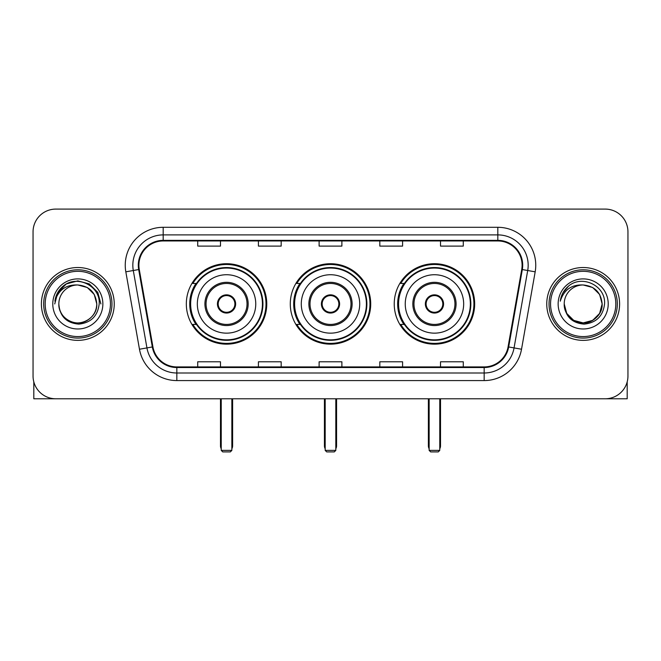 <?xml version="1.0" encoding="UTF-8"?>
<svg xmlns="http://www.w3.org/2000/svg" width="661" height="661" viewBox="0 0 661 661"><rect width="100%" height="100%" fill="white"/><g stroke="black" fill="none" stroke-linecap="round" stroke-linejoin="round"><path stroke-width="0.99" d="M394.237 303.944A40.214 40.214 0 0 0 434.459 344.158A40.214 40.214 0 0 0 474.672 303.944A40.214 40.214 0 0 0 434.459 263.722A40.214 40.214 0 0 0 394.237 303.944M290.286 303.944A40.214 40.214 0 0 0 330.5 344.158A40.214 40.214 0 0 0 370.714 303.944A40.214 40.214 0 0 0 330.5 263.722A40.214 40.214 0 0 0 290.286 303.944M186.328 303.944A40.214 40.214 0 0 0 226.541 344.158A40.214 40.214 0 0 0 266.763 303.944A40.214 40.214 0 0 0 226.541 263.722A40.214 40.214 0 0 0 186.328 303.944M195.97 324.427A36.801 36.801 0 0 1 195.97 283.453M299.929 324.427A36.801 36.801 0 0 1 299.929 283.453M403.888 324.427A36.801 36.801 0 0 1 403.888 283.453M33.05 231.854L33.05 376.026A22.763 22.763 0 0 0 55.813 398.79L605.187 398.79A22.763 22.763 0 0 0 627.95 376.026L627.95 231.854A22.763 22.763 0 0 0 605.187 209.091L55.813 209.091A22.763 22.763 0 0 0 33.05 231.854L33.05 376.026M41.395 303.944A36.421 36.421 0 0 0 77.816 340.365A36.421 36.421 0 0 0 114.246 303.944A36.421 36.421 0 0 0 77.816 267.523A36.421 36.421 0 0 0 41.395 303.944A36.421 36.421 0 0 0 77.816 340.365A36.421 36.421 0 0 0 114.246 303.944A36.421 36.421 0 0 0 77.816 267.523A36.421 36.421 0 0 0 41.395 303.944M546.754 303.944A36.421 36.421 0 0 0 583.184 340.365A36.421 36.421 0 0 0 619.605 303.944A36.421 36.421 0 0 0 583.184 267.523A36.421 36.421 0 0 0 546.754 303.944A36.421 36.421 0 0 0 583.184 340.365A36.421 36.421 0 0 0 619.605 303.944A36.421 36.421 0 0 0 583.184 267.523A36.421 36.421 0 0 0 546.754 303.944M138.901 265.243A24.283 24.283 0 0 1 163.184 240.959L497.816 240.959A24.283 24.283 0 0 1 521.727 269.457L508.078 346.86A24.283 24.283 0 0 1 484.166 366.921L176.834 366.921A24.283 24.283 0 0 1 152.922 346.86L139.273 269.457A24.283 24.283 0 0 1 138.901 265.243M138.298 265.243A24.887 24.887 0 0 0 138.678 269.564L152.319 346.959A24.887 24.887 0 0 0 176.834 367.533L484.166 367.533A24.887 24.887 0 0 0 508.681 346.959L522.322 269.564A24.887 24.887 0 0 0 497.816 240.356L163.184 240.356A24.887 24.887 0 0 0 138.298 265.243M125.821 271.828A37.941 37.941 0 0 1 163.184 227.301L497.816 227.301A37.941 37.941 0 0 1 535.179 271.828L521.529 349.231A37.941 37.941 0 0 1 484.166 380.579L176.834 380.579A37.941 37.941 0 0 1 139.471 349.231L125.821 271.828L133.291 270.514A30.348 30.348 0 0 1 163.184 234.895L497.816 234.895A30.348 30.348 0 0 1 527.709 270.514L514.06 347.909A30.348 30.348 0 0 1 484.166 372.994L176.834 372.994A30.348 30.348 0 0 1 146.94 347.909L133.291 270.514A30.348 30.348 0 0 1 132.836 265.243M605.187 209.091L55.813 209.091M55.813 398.79L605.187 398.79M627.95 376.026L627.95 231.854M508.681 346.959L514.06 347.909L527.709 270.514L535.179 271.828M319.114 240.959L319.114 246.099L341.886 246.099L341.886 240.959M258.418 240.959L258.418 246.099L281.181 246.099L281.181 240.959M197.713 240.959L197.713 246.099L220.477 246.099L220.477 240.959M379.819 240.959L379.819 246.099L402.582 246.099L402.582 240.959M440.523 240.959L440.523 246.099L463.287 246.099L463.287 240.959M341.886 366.921L341.886 361.782L319.114 361.782L319.114 366.921M281.181 366.921L281.181 361.782L258.418 361.782L258.418 366.921M220.477 366.921L220.477 361.782L197.713 361.782L197.713 366.921M402.582 366.921L402.582 361.782L379.819 361.782L379.819 366.921M463.287 366.921L463.287 361.782L440.523 361.782L440.523 366.921M33.81 381.86L33.81 398.79L121.831 398.79M110.445 303.944A32.629 32.629 0 0 0 77.816 271.316A32.629 32.629 0 0 0 45.188 303.944A32.629 32.629 0 0 0 77.816 336.573A32.629 32.629 0 0 0 110.445 303.944M111.965 303.944A34.149 34.149 0 0 0 77.816 269.795A34.149 34.149 0 0 0 43.676 303.944A34.149 34.149 0 0 0 77.816 338.085A34.149 34.149 0 0 0 111.965 303.944M96.787 303.944C95.663 292.418 89.342 286.097 77.816 284.974L87.302 287.51L94.25 294.459L96.787 303.944L94.25 294.459L87.302 287.51L77.816 284.974L87.302 287.51L94.25 294.459L96.787 303.944L94.25 294.459L87.302 287.51L77.816 284.974L87.302 287.51L94.25 294.459L96.787 303.944L94.25 294.459L87.302 287.51L77.816 284.974L87.302 287.51L94.25 294.459L96.787 303.944C97.44 317.966 80.155 327.947 68.331 320.37C62.266 316.569 59.102 311.091 58.846 303.944C59.754 316.313 66.397 323.039 78.783 324.121C90.929 322.816 97.737 316.09 99.183 303.944C100.596 285.874 76.916 274.389 63.274 286.023C58.515 290.005 55.731 295.054 54.904 301.185C58.49 289.882 66.125 284.478 77.816 284.974L87.302 287.51L94.25 294.459L96.787 303.944C97.44 317.966 80.155 327.947 68.331 320.37C62.266 316.569 59.102 311.091 58.846 303.944C58.201 317.966 75.478 327.947 87.302 320.37C93.375 316.569 96.531 311.091 96.787 303.944C96.531 311.091 93.375 316.569 87.302 320.37C75.478 327.947 58.201 317.966 58.846 303.944C59.102 311.091 62.266 316.569 68.331 320.37C80.155 327.947 97.44 317.966 96.787 303.944C97.44 317.966 80.155 327.947 68.331 320.37C62.266 316.569 59.102 311.091 58.846 303.944C59.102 311.091 62.266 316.569 68.331 320.37C80.155 327.947 97.44 317.966 96.787 303.944C96.531 311.091 93.375 316.569 87.302 320.37C75.478 327.947 58.201 317.966 58.846 303.944C58.201 317.966 75.478 327.947 87.302 320.37C93.375 316.569 96.531 311.091 96.787 303.944C96.531 311.091 93.375 316.569 87.302 320.37C75.478 327.947 58.201 317.966 58.846 303.944C59.102 311.091 62.266 316.569 68.331 320.37C80.155 327.947 97.44 317.966 96.787 303.944C96.531 311.091 93.375 316.569 87.302 320.37C75.478 327.947 58.201 317.966 58.846 303.944C59.102 311.091 62.266 316.569 68.331 320.37C80.155 327.947 97.44 317.966 96.787 303.944C97.44 317.966 80.155 327.947 68.331 320.37C62.266 316.569 59.102 311.091 58.846 303.944A18.971 18.971 0 0 1 77.816 284.974L87.302 287.51L94.25 294.459L96.787 303.944C97.547 318.668 78.618 328.451 67.067 319.569M52.781 303.944A25.044 25.044 0 0 0 77.816 328.98A25.044 25.044 0 0 0 102.86 303.944A25.044 25.044 0 0 0 77.816 278.901A25.044 25.044 0 0 0 52.781 303.944M63.266 286.031L57.672 292.683M57.515 292.98L66.282 283.957L77.816 280.867L89.359 283.957L97.803 292.402L100.893 303.944L97.803 292.402L89.359 283.957L77.816 280.867L66.282 283.957L57.838 292.402L54.739 303.944M57.325 293.327L57.829 292.41L57.325 293.327M197.333 303.944A29.216 29.216 0 0 1 226.541 274.728A29.216 29.216 0 0 1 255.757 303.944A29.216 29.216 0 0 1 226.541 333.152A29.216 29.216 0 0 1 197.333 303.944A29.216 29.216 0 0 0 226.541 333.152A29.216 29.216 0 0 0 255.757 303.944M206.058 303.944A20.491 20.491 0 0 0 226.541 324.427A20.491 20.491 0 0 0 247.032 303.944A20.491 20.491 0 0 0 226.541 283.453A20.491 20.491 0 0 0 206.058 303.944M196.433 283.453A36.421 36.421 0 0 0 196.433 324.427M262.434 303.944A35.892 35.892 0 0 0 226.541 268.052A35.892 35.892 0 0 0 190.649 303.944A35.892 35.892 0 0 0 226.541 339.837A35.892 35.892 0 0 0 262.434 303.944M217.436 303.944A9.105 9.105 0 0 0 226.541 313.05A9.105 9.105 0 0 0 235.647 303.944A9.105 9.105 0 0 0 226.541 294.839A9.105 9.105 0 0 0 217.436 303.944M266.003 303.944A39.462 39.462 0 0 1 192.822 324.427L196.482 324.427A36.38 36.38 0 0 0 250.618 331.219A36.38 36.38 0 0 0 250.618 276.662A36.38 36.38 0 0 0 196.482 283.453L192.822 283.453A39.462 39.462 0 0 1 266.003 303.944M217.725 301.664L218.039 301.664A8.808 8.808 0 0 1 235.052 301.664L234.572 301.664A8.345 8.345 0 0 1 226.541 312.289A8.345 8.345 0 0 1 218.51 301.664A8.345 8.345 0 0 1 234.572 301.664L235.357 301.664M218.039 301.664L218.51 301.664L218.039 301.664M235.357 306.217L235.052 306.217A8.808 8.808 0 0 1 218.039 306.217L217.725 306.217M235.052 306.217L234.572 306.217L235.052 306.217M221.237 398.79L221.237 450.389L231.854 450.389L231.854 398.79M221.237 450.389L222.749 451.909L230.342 451.909L231.854 450.389M301.284 303.944A29.216 29.216 0 0 1 330.5 274.728A29.216 29.216 0 0 1 359.716 303.944A29.216 29.216 0 0 1 330.5 333.152A29.216 29.216 0 0 1 301.284 303.944A29.216 29.216 0 0 0 330.5 333.152A29.216 29.216 0 0 0 359.716 303.944M310.009 303.944A20.491 20.491 0 0 0 330.5 324.427A20.491 20.491 0 0 0 350.991 303.944A20.491 20.491 0 0 0 330.5 283.453A20.491 20.491 0 0 0 310.009 303.944M300.383 283.453A36.421 36.421 0 0 0 300.383 324.427M366.392 303.944A35.892 35.892 0 0 0 330.5 268.052A35.892 35.892 0 0 0 294.608 303.944A35.892 35.892 0 0 0 330.5 339.837A35.892 35.892 0 0 0 366.392 303.944M321.395 303.944A9.105 9.105 0 0 0 330.5 313.05A9.105 9.105 0 0 0 339.605 303.944A9.105 9.105 0 0 0 330.5 294.839A9.105 9.105 0 0 0 321.395 303.944M369.962 303.944A39.462 39.462 0 0 1 296.781 324.427L300.433 324.427A36.38 36.38 0 0 0 354.569 331.219A36.38 36.38 0 0 0 354.569 276.662A36.38 36.38 0 0 0 300.433 283.453L296.781 283.453A39.462 39.462 0 0 1 369.962 303.944M321.684 301.664L321.998 301.664A8.808 8.808 0 0 1 339.002 301.664L338.531 301.664A8.345 8.345 0 0 1 330.5 312.289A8.345 8.345 0 0 1 322.469 301.664A8.345 8.345 0 0 1 338.531 301.664L339.316 301.664M321.998 301.664L322.469 301.664L321.998 301.664M339.316 306.217L338.531 306.217A8.345 8.345 0 0 1 322.469 306.217L321.684 306.217M338.531 306.217L339.002 306.217A8.808 8.808 0 0 1 321.998 306.217L322.469 306.217M325.187 398.79L325.187 450.389L335.813 450.389L335.813 398.79M325.187 450.389L326.708 451.909L334.292 451.909L335.813 450.389M405.243 303.944A29.216 29.216 0 0 1 434.459 274.728A29.216 29.216 0 0 1 463.667 303.944A29.216 29.216 0 0 1 434.459 333.152A29.216 29.216 0 0 1 405.243 303.944A29.216 29.216 0 0 0 434.459 333.152A29.216 29.216 0 0 0 463.667 303.944M413.968 303.944A20.491 20.491 0 0 0 434.459 324.427A20.491 20.491 0 0 0 454.942 303.944A20.491 20.491 0 0 0 434.459 283.453A20.491 20.491 0 0 0 413.968 303.944M404.342 283.453A36.421 36.421 0 0 0 404.342 324.427M470.351 303.944A35.892 35.892 0 0 0 434.459 268.052A35.892 35.892 0 0 0 398.566 303.944A35.892 35.892 0 0 0 434.459 339.837A35.892 35.892 0 0 0 470.351 303.944M425.353 303.944A9.105 9.105 0 0 0 434.459 313.05A9.105 9.105 0 0 0 443.564 303.944A9.105 9.105 0 0 0 434.459 294.839A9.105 9.105 0 0 0 425.353 303.944M473.912 303.944A39.462 39.462 0 0 1 400.731 324.427L404.392 324.427A36.38 36.38 0 0 0 458.527 331.219A36.38 36.38 0 0 0 458.527 276.662A36.38 36.38 0 0 0 404.392 283.453L400.731 283.453A39.462 39.462 0 0 1 473.912 303.944M425.643 301.664L425.948 301.664A8.808 8.808 0 0 1 442.961 301.664L442.49 301.664A8.345 8.345 0 0 1 434.459 312.289A8.345 8.345 0 0 1 426.428 301.664A8.345 8.345 0 0 1 442.49 301.664L443.275 301.664M425.948 301.664L426.428 301.664L425.948 301.664M443.275 306.217L442.49 306.217A8.345 8.345 0 0 1 426.428 306.217L425.643 306.217M442.49 306.217L442.961 306.217A8.808 8.808 0 0 1 425.948 306.217L426.428 306.217M429.146 398.79L429.146 450.389L439.763 450.389L439.763 398.79M429.146 450.389L430.658 451.909L438.251 451.909L439.763 450.389M627.19 381.86L627.19 398.79L539.169 398.79M615.812 303.944A32.629 32.629 0 0 0 583.184 271.316A32.629 32.629 0 0 0 550.555 303.944A32.629 32.629 0 0 0 583.184 336.573A32.629 32.629 0 0 0 615.812 303.944M617.324 303.944A34.149 34.149 0 0 0 583.184 269.795A34.149 34.149 0 0 0 549.035 303.944A34.149 34.149 0 0 0 583.184 338.085A34.149 34.149 0 0 0 617.324 303.944M592.669 320.37L583.184 322.915L573.698 320.37L566.75 313.43L564.213 303.944A18.971 18.971 0 0 1 583.184 284.974L592.669 287.51L599.61 294.459L602.154 303.944L599.61 294.459L592.669 287.51L583.184 284.974L592.669 287.51L599.61 294.459L602.154 303.944L599.61 294.459L592.669 287.51L583.184 284.974L592.669 287.51L583.184 284.974L592.669 287.51L599.61 294.459L602.154 303.944C602.799 317.966 585.522 327.947 573.698 320.37C567.625 316.569 564.469 311.091 564.213 303.944C565.122 316.313 571.765 323.039 584.142 324.121C596.296 322.816 603.096 316.09 604.551 303.944C605.955 285.874 582.283 274.389 568.634 286.023C563.874 290.005 561.09 295.054 560.272 301.185C563.85 289.882 571.484 284.478 583.184 284.974L592.669 287.51L599.61 294.459L602.154 303.944C602.799 317.966 585.522 327.947 573.698 320.37C567.625 316.569 564.469 311.091 564.213 303.944C564.469 311.091 567.625 316.569 573.698 320.37C585.522 327.947 602.799 317.966 602.154 303.944L599.61 313.43L592.669 320.37L583.184 322.915L573.698 320.37M583.184 284.974C594.702 286.097 601.023 292.418 602.154 303.944C601.898 311.091 598.734 316.569 592.669 320.37C580.845 327.947 563.56 317.966 564.213 303.944C564.469 311.091 567.625 316.569 573.698 320.37C585.522 327.947 602.799 317.966 602.154 303.944C601.898 311.091 598.734 316.569 592.669 320.37C580.845 327.947 563.56 317.966 564.213 303.944C564.469 311.091 567.625 316.569 573.698 320.37C585.522 327.947 602.799 317.966 602.154 303.944C602.799 317.966 585.522 327.947 573.698 320.37C567.625 316.569 564.469 311.091 564.213 303.944M558.14 303.944A25.044 25.044 0 0 0 583.184 328.98A25.044 25.044 0 0 0 608.219 303.944A25.044 25.044 0 0 0 583.184 278.901A25.044 25.044 0 0 0 558.14 303.944M602.154 303.944C602.915 318.668 583.977 328.451 572.426 319.569M568.625 286.031L563.032 292.683M562.693 293.327L563.189 292.41L562.693 293.327M497.816 227.301L497.816 240.356M133.291 270.514L138.678 269.564M176.834 380.579L176.834 367.533M484.166 367.533L484.166 380.579M139.471 349.231L152.319 346.959M522.322 269.564L527.709 270.514M163.184 227.301L163.184 240.356M514.06 347.909L521.529 349.231M248.172 303.944A21.623 21.623 0 0 0 226.541 282.313A21.623 21.623 0 0 0 204.918 303.944A21.623 21.623 0 0 0 226.541 325.567A21.623 21.623 0 0 0 248.172 303.944M220.477 398.79L220.477 445.836L221.237 445.836M231.854 445.836L232.614 445.836L232.614 398.79M352.123 303.944A21.623 21.623 0 0 0 330.5 282.313A21.623 21.623 0 0 0 308.877 303.944A21.623 21.623 0 0 0 330.5 325.567A21.623 21.623 0 0 0 352.123 303.944M324.427 398.79L324.427 445.836L325.187 445.836M335.813 445.836L336.573 445.836L336.573 398.79M456.082 303.944A21.623 21.623 0 0 0 434.459 282.313A21.623 21.623 0 0 0 412.828 303.944A21.623 21.623 0 0 0 434.459 325.567A21.623 21.623 0 0 0 456.082 303.944M428.386 398.79L428.386 445.836L429.146 445.836M439.763 445.836L440.523 445.836L440.523 398.79M220.477 445.836A6.073 6.073 0 0 0 221.237 448.778M231.854 448.778A6.073 6.073 0 0 0 232.614 445.836M324.427 445.836A6.073 6.073 0 0 0 325.187 448.778M335.813 448.778A6.073 6.073 0 0 0 336.573 445.836M428.386 445.836A6.073 6.073 0 0 0 429.146 448.778M439.763 448.778A6.073 6.073 0 0 0 440.523 445.836"/></g></svg>
